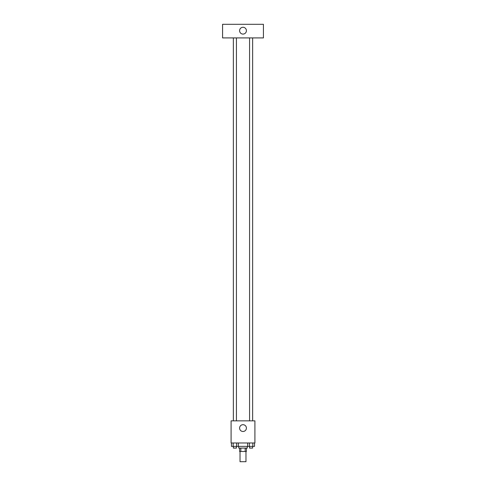 <?xml version="1.0" encoding="UTF-8"?>
<svg xmlns="http://www.w3.org/2000/svg" width="486" height="486" viewBox="0 0 486 486"><rect width="100%" height="100%" fill="white"/><g stroke="black" fill="none" stroke-linecap="round" stroke-linejoin="round"><path stroke-width="0.73" d="M240.023 451.488L240.023 461.7L245.977 461.7L245.977 451.488M245.181 448.086L245.181 451.488L239.598 451.488L239.598 448.086M245.181 451.488L246.402 451.488L246.402 448.086M247.253 446.385L247.253 448.086L238.748 448.086L238.748 446.385M240.819 448.086L240.819 451.488M238.34 442.977L238.34 446.385L254.543 446.385L254.543 442.977M254.913 442.977L231.087 442.977L231.087 420.852L254.913 420.852L254.913 442.977M246.402 428.087A3.402 3.402 0 0 1 241.299 431.033A3.402 3.402 0 0 1 241.299 425.141A3.402 3.402 0 0 1 246.402 428.087M249.567 420.852L249.567 37.914M236.433 37.914L236.433 420.852M263.424 37.914L222.576 37.914L222.576 24.3L263.424 24.3L263.424 37.914M243 27.277A3.402 3.402 0 0 1 245.946 32.386A3.402 3.402 0 0 1 240.054 32.386A3.402 3.402 0 0 1 243 27.277M247.66 442.977L247.66 446.385M252.823 442.977L252.823 446.385M249.379 442.977L249.379 446.385M252.635 446.385L252.635 448.086L249.567 448.086L249.567 446.385M238.34 446.385L231.458 446.385L231.458 442.977M236.621 442.977L236.621 446.385M233.177 442.977L233.177 446.385M236.433 446.385L236.433 448.086L233.365 448.086L233.365 446.385M252.635 420.852L252.635 37.914M233.365 37.914L233.365 420.852"/></g></svg>
